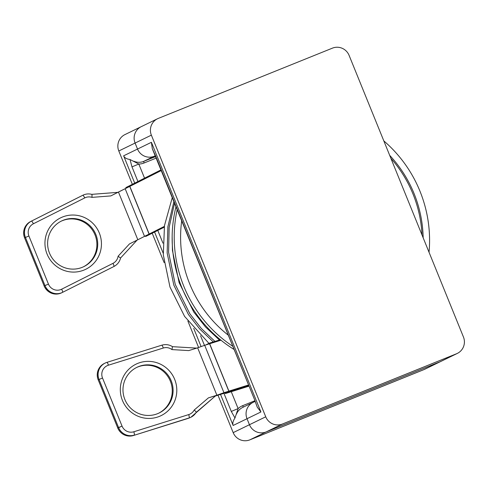 <?xml version="1.0" encoding="UTF-8"?>
<svg xmlns="http://www.w3.org/2000/svg" width="488" height="488" viewBox="0 0 488 488"><rect width="100%" height="100%" fill="white"/><g stroke="black" fill="none" stroke-linecap="round" stroke-linejoin="round"><path stroke-width="0.73" d="M282.406 424.023L456.518 353.769A12.938 12.731 64.1 0 0 463.454 337.019L349.091 55.37A12.938 12.731 64.1 0 0 332.42 48.147L158.301 118.401A12.938 12.731 64.1 0 0 151.365 135.145L265.734 416.801A12.938 12.731 64.1 0 0 282.406 424.023L266.125 431.941A12.938 12.731 -115.9 0 1 249.453 424.719L247.019 418.722A12.938 12.731 -115.9 0 1 253.168 402.325A12.938 12.731 64.1 0 0 247.019 418.722L233.136 425.475L220.521 394.408M456.518 353.769L440.243 361.687A12.938 12.731 64.1 0 0 441.036 361.334A12.938 12.731 -115.9 0 1 440.243 361.687L266.125 431.941L249.85 439.853L423.962 369.599L440.243 361.687L266.125 431.941A12.938 12.731 64.1 0 1 249.453 424.719L247.019 418.722L260.909 411.97L151.408 142.301L152.293 148.681L155.41 155.477L254.718 400.038L257.255 407.163L260.909 411.97M151.365 135.145L135.091 143.063A12.938 12.731 -115.9 0 1 141.233 126.666A12.938 12.731 64.1 0 0 135.091 143.063L137.524 149.053A12.938 12.731 64.1 0 0 154.196 156.276L155.495 155.751L154.196 156.276A12.938 12.731 -115.9 0 1 137.524 149.053L151.408 142.301M254.718 400.038L152.293 148.681M257.255 407.163L254.693 400.056M91.939 197.372A9.705 9.546 64.1 0 0 84.759 197.908A3.233 0.58 -116.7 0 0 82.783 195.273L30.598 221.534L82.783 195.273A12.938 12.731 -115.9 0 1 82.936 195.194A12.938 12.731 -115.9 0 1 83.729 194.846C86.358 193.809 89.036 193.644 91.774 194.358L117.864 192.351L110.8 195.92L91.939 197.372C92.098 195.413 92.025 194.413 91.713 194.364M117.864 192.351L91.744 194.352M208.419 397.873L215.745 395.67L190.899 417.24A12.938 12.731 -115.9 0 1 189.161 417.929L133.468 435.51L189.161 417.929A3.233 0.573 -107.4 0 0 188.704 414.593A9.705 9.546 64.1 0 0 194.206 410.024L208.419 397.873L216.892 395.219L197.646 347.816L188.771 350.591L171.953 349.591L172.484 346.681M190.07 417.643L188.319 418.338A3.233 0.573 -107.4 0 0 188.319 418.338A3.233 0.573 -107.4 0 0 188.331 418.332L190.899 417.24A12.938 12.731 -115.9 0 0 196.182 412.39C196.347 412.098 195.688 411.311 194.206 410.024M62.427 217.044A28.621 28.164 -115.9 0 1 99.314 233.02A28.621 28.164 -115.9 0 1 83.96 270.077A28.621 28.164 -115.9 0 1 47.08 254.096A28.621 28.164 -115.9 0 1 62.427 217.044M82.228 267.332A25.388 24.98 64.1 0 0 83.777 266.643A25.388 24.98 64.1 0 0 95.502 233.673A25.388 24.98 64.1 0 0 63.123 220.289A25.388 24.98 64.1 0 0 61.567 220.985A25.388 24.98 64.1 0 0 49.849 253.955A25.388 24.98 64.1 0 0 82.228 267.332M137.787 363.377A28.621 28.164 -115.9 0 1 174.674 379.359A28.621 28.164 -115.9 0 1 159.326 416.416A28.621 28.164 -115.9 0 1 122.439 400.435A28.621 28.164 -115.9 0 1 137.787 363.377M157.587 413.671A25.388 24.98 64.1 0 0 159.143 412.982A25.388 24.98 64.1 0 0 170.867 380.006A25.388 24.98 64.1 0 0 138.488 366.628A25.388 24.98 64.1 0 0 136.933 367.318A25.388 24.98 64.1 0 0 125.209 400.294A25.388 24.98 64.1 0 0 157.587 413.671M61.159 221.186A25.388 24.98 -115.9 0 1 62.293 220.698A25.388 24.98 -115.9 0 1 94.574 233.862A25.388 24.98 -115.9 0 1 83.363 266.844M136.518 367.525A25.388 24.98 -115.9 0 1 137.653 367.031A25.388 24.98 -115.9 0 1 169.934 380.201A25.388 24.98 -115.9 0 1 158.722 413.177M144.527 236.381L149.084 234.088L129.729 186.416L125.166 188.716L144.527 236.381L129.442 243.945L118.096 256.231L120.536 258.036M228.817 391.181L209.566 343.772L204.692 345.303L223.943 392.706L228.817 391.181L225.175 392.95L215.318 396.036M129.729 186.416L117.828 192.351M110.8 195.92L125.166 188.716M225.066 392.986L225.419 393.541L229.055 391.772L228.915 391.12L209.675 343.735L209.328 343.18L205.668 344.998M145.339 235.899L145.686 236.454L149.328 234.679L149.188 234.026L129.838 186.373L129.491 185.824L125.849 187.593L125.989 188.246M208.943 343.369L184.598 316.407L169.976 287.029L163.309 254.864L164.48 225.566L172.356 197.286M214.97 341.417L201.367 328.509L189.881 313.833L175.259 284.461L168.592 252.296L169.153 227.347L174.625 202.874M213.317 341.935L199.842 329.101L188.447 314.534L173.826 285.157L167.158 252.991L167.872 226.829L173.978 201.276M219.411 340.026L205.472 326.923L193.73 311.966L179.108 282.589L172.441 250.423L172.142 236.662M223.943 392.706L216.892 395.219M196.2 412.378L215.745 395.67M197.646 347.816L204.692 345.303M209.328 343.18L220.387 339.721L209.328 343.18M225.413 393.541L249.045 386.142L225.413 393.541M137.817 239.73L118.462 192.065M171.953 349.591A9.705 9.546 64.1 0 0 163.279 348.023A3.233 0.573 -107.4 0 0 161.79 345.187C165.584 344.089 169.165 344.583 172.551 346.681L196.932 348.121M137.134 240.072L120.585 257.981C119.615 261.818 117.394 264.661 113.918 266.497L62.592 292.342A12.938 12.731 -115.9 0 1 44.969 285.547L25.437 237.449L24.607 237.851L44.14 285.95L48.44 284.101A9.705 9.546 64.1 0 0 61.653 289.201L112.984 263.355A9.705 9.546 64.1 0 0 118.096 256.231M201.099 346.584L193.718 328.4M163.199 253.235L154.586 232.032M134.725 183.122L123.635 155.812L137.524 149.053L135.091 143.063L118.81 150.981A12.938 12.731 -115.9 0 1 124.959 134.584L157.514 118.749M249.85 439.853A12.938 12.731 -115.9 0 1 233.179 432.63L217.977 395.201M198.598 347.474L187.874 321.055M164.133 262.593L152.207 233.234M132.352 184.318L118.81 150.981M142.026 126.313A12.938 12.731 64.1 0 0 141.233 126.666M457.311 353.416L424.755 369.251A12.938 12.731 -115.9 0 1 423.962 369.599M253.961 401.978A12.938 12.731 64.1 0 0 253.168 402.325L255.206 401.337M137.927 181.512L131.986 166.872L130.022 159.515C126.587 159.009 124.464 157.776 123.635 155.812M233.136 425.475C232.361 423.493 232.971 420.998 234.978 417.996L231.288 411.433L238.12 408.596L234.978 417.996M130.022 159.515L138.812 164.035L144.552 178.175M131.986 166.872L138.812 164.035A14.555 14.317 -115.9 0 0 144.039 163.01L143.685 161.388L155.8 156.502M228.384 335.262A122.897 120.914 -115.9 0 1 181.079 226.316A122.897 120.914 -115.9 0 1 181.749 220.405M232.941 346.407A129.369 127.283 -115.9 0 1 174.722 225.663A129.369 127.283 -115.9 0 1 177.229 209.291M383.824 140.91A129.369 127.283 -115.9 0 1 429.074 251.869A129.369 127.283 -115.9 0 1 429.037 252.266M234.185 349.548A129.369 127.283 -115.9 0 1 172.642 226.676A129.369 127.283 -115.9 0 1 176.07 206.424M389.692 155.361A122.897 120.914 -115.9 0 1 423.169 237.809M390.906 158.35A122.897 120.914 -115.9 0 1 422.016 234.972M233.179 432.63L265.734 416.801M155.458 155.666L143.685 161.388A12.938 12.731 64.1 0 1 133.834 161.211M82.106 195.603A12.938 12.731 64.1 0 0 81.953 195.676A3.233 0.58 -116.7 0 0 81.947 195.676L83.735 194.84M81.947 195.676L30.598 221.534A12.938 12.731 64.1 0 0 24.607 237.851L44.14 285.95A12.938 12.731 64.1 0 0 61.604 292.824L62.592 292.342A3.233 0.58 63.3 0 1 62.586 292.342A3.233 0.58 63.3 0 0 61.653 289.201M28.914 236.003L25.437 237.449A12.938 12.731 -115.9 0 1 31.433 221.125A3.233 0.58 -116.7 0 1 33.404 223.76A9.705 9.546 64.1 0 0 28.914 236.003L48.44 284.101M163.279 348.023L108.427 365.195A9.705 9.546 64.1 0 0 102.517 378.011L122.043 426.097A9.705 9.546 64.1 0 0 133.834 431.77L188.704 414.593M248.819 385.587L229.055 391.772M228.915 391.12L248.569 384.971M220.972 340.197L209.675 343.735M164.236 227.176L149.328 234.679L164.236 227.176M161.461 170.452L129.838 186.373M149.188 234.026L164.352 226.395M129.491 185.824L161.217 169.848M161.192 169.794L125.849 187.593L161.192 169.794M106.957 362.358L161.778 345.193A3.233 0.573 -107.4 0 1 161.79 345.187L106.939 362.364A3.233 0.573 -107.4 0 0 106.927 362.364L105.188 363.06A12.938 12.731 -115.9 0 1 106.927 362.364A3.233 0.573 -107.4 0 1 108.427 365.195M102.517 378.011L98.21 379.859L117.736 427.945L118.572 427.543L99.046 379.45A12.938 12.731 -115.9 0 1 105.188 363.06L104.359 363.462A12.938 12.731 64.1 0 0 98.21 379.859L117.736 427.945A12.938 12.731 64.1 0 0 133.468 435.51A3.233 0.573 -107.4 0 1 133.45 435.516A3.233 0.573 -107.4 0 0 133.45 435.516L188.319 418.338M133.834 431.77A3.233 0.573 -107.4 0 1 134.298 435.107A12.938 12.731 -115.9 0 1 118.572 427.543L122.043 426.097M84.759 197.908L33.404 223.76M137.116 240.084L120.585 257.987M120.17 427.012L117.693 427.976C121.042 434.576 126.294 437.089 133.45 435.516M112.984 263.355A3.233 0.58 63.3 0 1 113.918 266.497L62.592 292.342M231.263 391.712L238.12 408.596A14.555 14.317 -115.9 0 1 242.585 405.711L254.962 400.721M156.41 158.02L144.039 163.01M231.288 411.433L223.943 393.334M204.466 345.382L200.562 335.756M162.961 243.164L157.789 230.421M253.168 402.325L242.664 407.437A12.938 12.731 64.1 0 0 236.503 414.044M243.396 407.084L242.585 405.711M98.167 379.884C95.953 372.74 98.021 367.269 104.359 363.462M30.598 221.534C24.376 225.371 22.363 230.818 24.565 237.876M44.097 285.98C48.025 293.306 53.863 295.588 61.604 292.824"/></g></svg>
